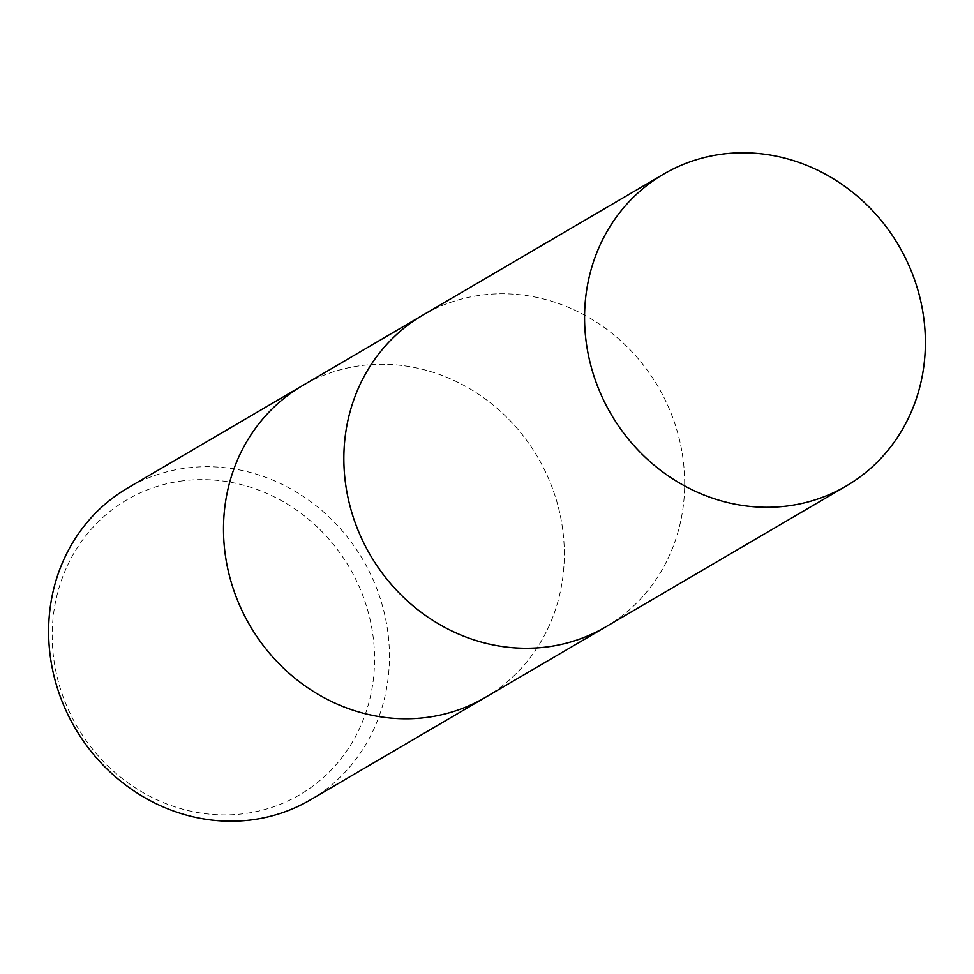<?xml version="1.0" encoding="UTF-8"?>
<svg xmlns="http://www.w3.org/2000/svg" width="974" height="974" viewBox="0 0 974 974"><rect width="100%" height="100%" fill="white"/><g stroke="black" fill="none" stroke-linecap="round" stroke-linejoin="round"><path stroke-width="0.73" stroke-dasharray="4.87 3.65" d="M485.661 697.226A180.714 166.724 59.6 0 0 552.307 487.889A180.714 166.724 59.6 0 0 362.243 365.481A180.714 166.724 59.6 0 0 302.573 385.594M606.011 626.732A180.714 166.724 59.6 0 0 672.657 417.383A180.714 166.724 59.6 0 0 482.593 294.988A180.714 166.724 59.6 0 0 423.337 314.858M310.365 799.898A180.714 166.724 59.6 0 0 377.51 590.561A180.714 166.724 59.6 0 0 187.349 467.922A180.714 166.724 59.6 0 0 127.679 488.023M485.247 697.457A180.714 166.724 59.6 0 0 552.392 488.12A180.714 166.724 59.6 0 0 362.243 365.481A180.714 166.724 59.6 0 0 302.975 385.351M183.416 480.754A170.937 157.691 59.6 0 0 55.007 666.788A170.937 157.691 59.6 0 0 243.342 813.777A170.937 157.691 59.6 0 0 371.751 627.755A170.937 157.691 59.6 0 0 183.416 480.754M605.609 626.964A180.714 166.724 59.6 0 0 672.742 417.627A180.714 166.724 59.6 0 0 482.593 294.988A180.714 166.724 59.6 0 0 422.923 315.089"/><path stroke-width="1.46" d="M302.975 385.351A180.714 166.724 59.6 0 0 302.573 385.582A180.714 166.724 59.6 0 0 235.428 594.931A180.714 166.724 59.6 0 0 425.589 717.57A180.714 166.724 59.6 0 0 485.247 697.457A180.714 166.724 59.6 0 0 485.661 697.226M423.337 314.858A180.714 166.724 59.6 0 0 422.923 315.089A180.714 166.724 59.6 0 0 355.79 524.438A180.714 166.724 59.6 0 0 545.939 647.077A180.714 166.724 59.6 0 0 605.609 626.964A180.714 166.724 59.6 0 0 606.011 626.732M127.679 488.023A180.714 166.724 59.6 0 0 60.546 697.372A180.714 166.724 59.6 0 0 250.695 820.011A180.714 166.724 59.6 0 0 310.365 799.898L485.247 697.457A180.714 166.724 59.6 0 1 425.589 717.57A180.714 166.724 59.6 0 1 235.428 594.931A180.714 166.724 59.6 0 1 302.573 385.582L127.679 488.023M302.573 385.594L422.923 315.089A180.714 166.724 59.6 0 0 355.79 524.438A180.714 166.724 59.6 0 0 545.939 647.065A180.714 166.724 59.6 0 0 605.609 626.964L485.247 697.457M723.305 153.989A180.714 166.724 59.6 0 0 663.635 174.102A180.714 166.724 59.6 0 0 596.502 383.439A180.714 166.724 59.6 0 0 786.651 506.078A180.714 166.724 59.6 0 0 846.309 485.977A180.714 166.724 59.6 0 0 913.454 276.628A180.714 166.724 59.6 0 0 723.305 153.989M422.923 315.089L663.635 174.102M605.609 626.964L846.309 485.977"/></g></svg>
